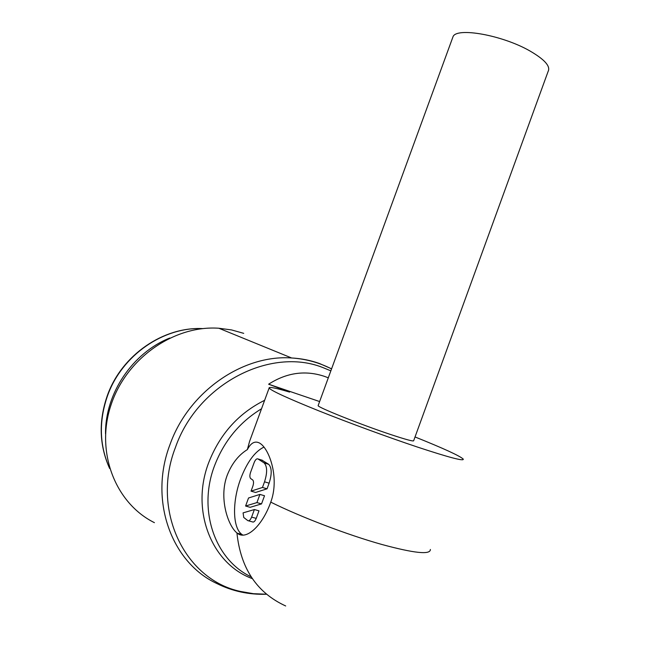 <?xml version="1.0" encoding="UTF-8"?>
<svg xmlns="http://www.w3.org/2000/svg" width="650" height="650" viewBox="0 0 650 650"><rect width="100%" height="100%" fill="white"/><g stroke="black" fill="none" stroke-linecap="round" stroke-linejoin="round"><path stroke-width="0.97" d="M105.528 433.802C105.016 393.51 132.706 352.739 169.756 338.016M154.424 522.665C115.245 503.246 95.274 451.953 110.987 405.039C126.392 358.044 174.289 325.065 218.847 328.242L231.554 329.932L243.726 333.352M266.476 594.214L253.451 593.694L240.703 591.484C184.86 579.906 150.898 510.477 175.419 447.509C197.486 383.801 270.368 346.767 322.636 367.469L330.85 370.849M252.338 578.63C211.648 563.981 190.279 510.453 208.715 462.605C219.887 434.046 238.526 413.278 264.623 400.311M415.033 436.954C443.625 448.443 459.688 455.804 463.214 459.062C464.449 461.532 449.142 457.511 417.292 447.005C387.912 437.19 348.571 422.736 318.541 410.735C287.56 398.231 271.091 390.666 269.124 388.034C268.791 386.579 275.616 387.936 289.608 392.088L268.621 384.207C286.837 372.515 305.606 369.956 324.927 376.529L328.299 377.821M452.481 38.188L453.05 36.627C456.731 27.04 502.434 35.133 529.921 50.96C544.659 59.524 550.729 66.341 548.121 71.419L413.701 440.619C414.05 441.773 406.209 439.684 390.187 434.363C360.368 424.434 317.688 407.339 318.126 405.649L318.224 405.381M247.374 449.581C250.924 442.747 255.044 440.611 259.732 443.154L260.715 443.82C269.872 450.458 279.484 478.684 270.766 502.141C262.21 526.216 246.025 540.646 237.274 533.203L236.925 532.927C227.817 525.631 218.611 497.502 227.313 474.971C231.928 463.466 238.607 455 247.374 449.581L249.6 441.317L253.321 431.161M242.873 535.096L241.914 534.454C232.456 527.767 232.196 501.304 240.646 478.887C247.065 462.15 254.832 451.547 263.957 447.086M251.615 517.108C250.38 520.057 249.104 521.227 247.796 520.609L243.742 517.457L243.084 512.874L254.386 509.543L251.615 517.108L256.23 518.391C254.995 521.332 253.719 522.503 252.403 521.885L248.576 520.829M250.721 478.587L250.681 478.554C249.649 477.409 249.616 475.337 250.575 472.355L254.166 462.556C255.369 459.664 256.62 458.453 257.928 458.924L264.168 462.938C267.304 466.407 267.426 472.696 264.526 481.821L262.462 487.468L251.038 491.148L252.834 486.257C253.801 483.226 253.76 481.13 252.72 479.976L250.721 478.587M261.885 460.127L268.702 464.319C271.871 467.789 272.009 474.069 269.116 483.177L267.053 488.808L262.462 487.468M267.053 488.808L255.58 492.464L251.038 491.148M245.594 506.025L248.536 497.989L259.919 494.414L256.929 502.588L245.594 506.025L250.144 507.317L261.536 503.904L256.929 502.588M261.536 503.904L264.517 495.747L259.919 494.414M256.23 518.391L258.993 510.843L254.386 509.543M319.629 401.554L268.621 384.207M109.566 468.26C99.361 445.291 98.694 421.078 107.575 395.639C121.932 355.184 163.613 326.69 202.711 328.608M266.508 594.238C248.942 594.839 232.391 591.264 216.848 583.529C171.234 562.445 148.688 500.021 170.007 444.535C188.727 391.544 242.954 354.429 291.59 357.971C301.332 358.507 310.643 360.352 319.516 363.529L331.598 368.818M251.144 576.851C214.939 559.886 197.551 510.087 214.524 465.782C224.047 441.025 239.712 422.029 261.527 408.769M285.683 605.971C256.896 592.784 240.646 568.441 236.925 532.927M270.766 502.141C300.536 516.937 347.636 534.918 381.818 544.464C414.326 553.28 430.511 554.954 430.373 549.469M269.116 483.177L264.526 481.821M262.413 460.289L257.928 458.924M268.45 464.141L263.916 462.767M109.631 468.479C99.214 445.372 98.467 421.013 107.388 395.419C121.737 354.998 163.491 326.552 202.776 328.599M331.557 368.932C319.248 362.586 305.931 358.938 291.59 357.971L218.847 328.242M268.702 464.319L264.168 462.938M237.274 533.203L241.914 534.454M269.124 388.034L249.6 441.317M453.05 36.627L318.126 405.649"/></g></svg>
